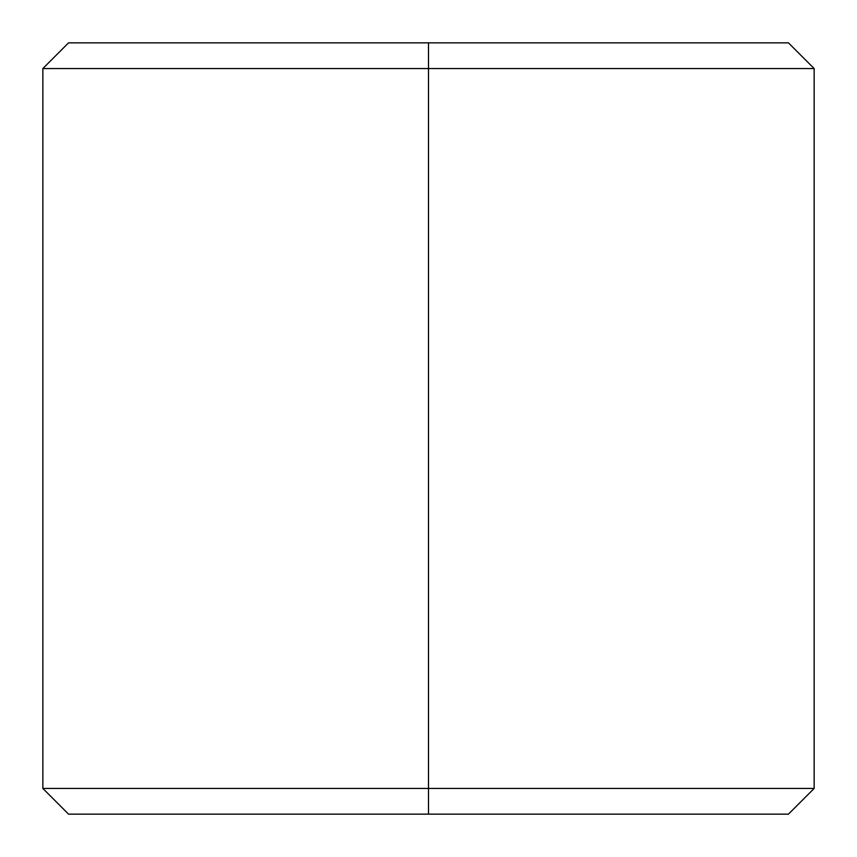 <?xml version="1.0" encoding="UTF-8"?>
<svg xmlns="http://www.w3.org/2000/svg" width="857" height="857" viewBox="0 0 857 857"><rect width="100%" height="100%" fill="white"/><g stroke="black" fill="none" stroke-linecap="round" stroke-linejoin="round"><path stroke-width="1.29" d="M428.5 788.44L428.5 814.15L788.44 814.15L428.5 814.15L428.5 788.44L814.15 788.44L428.5 788.44L428.5 68.56L428.5 788.44L42.85 788.44L428.5 788.44M788.44 42.85L428.5 42.85L788.44 42.85L814.15 68.56L428.5 68.56L814.15 68.56L814.15 788.44L788.44 814.15M428.5 42.85L428.5 68.56L428.5 42.85L68.56 42.85L428.5 42.85M68.56 814.15L428.5 814.15L68.56 814.15L42.85 788.44L42.85 68.56L428.5 68.56L42.85 68.56L68.56 42.85"/></g></svg>
